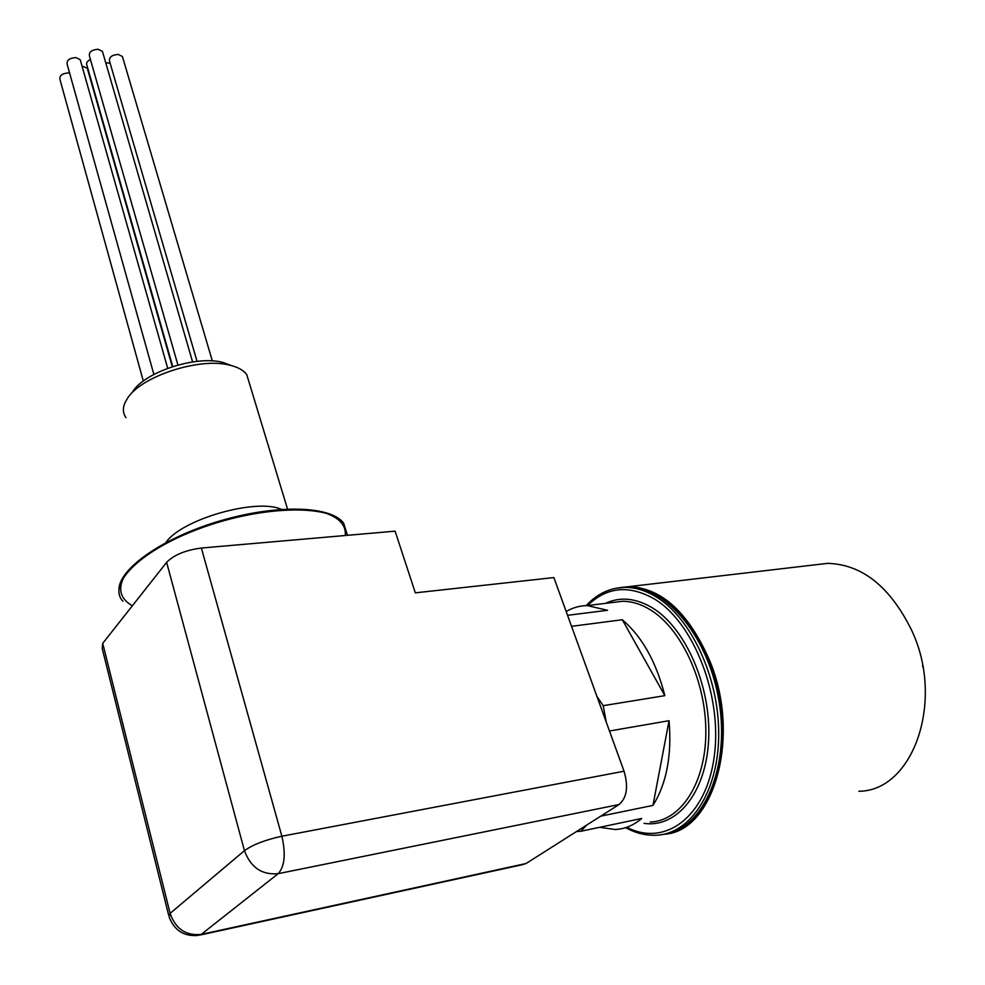 <?xml version="1.0" encoding="UTF-8"?>
<svg xmlns="http://www.w3.org/2000/svg" width="985" height="985" viewBox="0 0 985 985"><rect width="100%" height="100%" fill="white"/><g stroke="black" fill="none" stroke-linecap="round" stroke-linejoin="round"><path stroke-width="1.48" d="M281.402 509.356C256.617 497.881 181.843 519.132 165.936 542.452L165.751 542.686M125.981 417.615C122.854 413.269 122.571 408.233 125.12 402.496L127.053 399.011C140.042 376.529 199.758 356.952 229.924 365.213C238.013 367.159 243.627 370.311 246.767 374.645L249.242 382.82M231.475 365.595L222.684 362.381C196.113 355.117 144.007 372.207 132.519 392.005M110.135 63.212L105.764 62.806M87.653 69.492L87.271 68.187L82.014 66.044M69.615 73.038L68.544 72.902C62.153 73.407 59.297 75.623 59.974 79.539L143.317 381.072M122.78 57.758L122.411 56.502L118.225 54.434C111.797 54.938 108.904 57.204 109.557 61.23L197.049 361.384M90.423 59.482C87.136 61.168 85.978 63.126 86.926 65.342L172.744 366.568M80.61 61.095L80.228 59.74L75.845 57.586C69.369 58.078 66.487 60.331 67.177 64.357L153.869 374.46M102.846 52.734L102.452 51.417L98.168 49.275C91.679 49.779 88.773 52.057 89.463 56.133L177.916 365.041M619.097 587.737L629.304 586.592C661.982 588.144 688.798 612.892 709.754 660.837C741.483 736.546 713.78 832.584 663.644 834.27M816.245 564.688L827.572 563.358C862.035 564.306 890.058 586.604 911.642 630.265C945.12 700.741 913.193 791.127 858.871 791.25M576.459 831.549L580.842 831.266L586.801 824.999M606.267 722.128L603.202 705.679L596.947 696.432M566.19 611.537C572.753 607.646 579.783 605.664 587.294 605.603L607.56 610.294L567.557 615.317M571.546 626.325L622.298 619.737C642.085 636.618 656.269 661.92 664.85 695.656L603.202 705.679M609.481 731.005L669.049 720.7C671.967 755.396 666.599 783.629 652.957 805.398L600.764 816.146M580.842 831.266L641.703 818.473C633.589 825.405 624.712 829.087 615.083 829.493L599.631 827.314M652.957 805.398L669.049 720.7M664.85 695.656L622.298 619.737M619.06 804.548L278.176 873.67C284.69 866.431 285.921 853.946 281.87 836.228L624.047 771.218C628.565 786.621 626.903 797.739 619.06 804.548L526.015 863.537L522.259 864.719L200.3 934.987M624.047 771.218L553.878 577.567L415.325 592.847L395.108 531.161L201.371 548.042C185.549 550.122 173.963 554.9 166.625 562.361L102.723 643.34L102.218 648.512L168.62 915.053M922.92 667.227L922.563 665.318M665.515 833.839C703.733 827.659 729.811 767.758 719.21 702.539C709.04 637.27 665.983 585.976 627.777 587.023L620.882 587.553M615.662 588.304L624.909 587.356C635.14 587.319 645.458 590.434 655.875 596.701C690.682 617.398 718.902 676.867 718.705 733.997C718.742 791.189 690.62 834.061 656.207 835.218C645.901 835.674 635.694 833.15 625.586 827.671M626.854 827.252C665.01 847.346 706.59 816.922 714.322 755.889C722.51 695.114 693.206 621.794 653.991 598.757C628.726 584.659 606.575 586.937 587.565 605.566M605.43 603.374C620.144 596.528 635.768 598.006 652.329 607.819C685.277 627.654 711.108 685.769 708.671 738.947C706.504 792.248 677.003 828.336 644.03 823.349M650.223 822.032C680.857 821.059 705.753 783.001 705.839 732.298C706.122 681.657 681.337 628.652 650.432 609.875C641.013 604.101 631.668 601.244 622.397 601.293L612.682 602.488M132.359 605.787C119.911 598.658 117.424 588.451 124.91 575.178C137.58 557.412 170.368 537.576 210.568 523.958C251.175 511.018 292.939 506.327 319.226 511.19C337.572 515.906 346.264 524.008 345.304 535.495M347.188 534.449L343.605 523.097C329.815 504.628 264.522 505.391 203.513 527.172C142.308 548.731 106.343 583.834 122.953 601.256M201.371 548.042L281.87 836.228C265.31 839.836 252.837 844.65 244.44 850.671C250.695 867.465 261.936 875.136 278.176 873.67L201.285 934.359L526.015 863.537M102.723 643.34L170.109 913.378L169.075 916.85C174.234 930.419 183.949 936.612 198.194 935.442L201.285 934.359C186.005 935.996 175.613 929.003 170.109 913.378L244.44 850.671L166.625 562.361M287.497 509.011L246.767 374.645M222.684 362.381L229.924 365.213M167.709 368.304L80.228 59.74M212.341 360.941L122.411 56.502M192.604 361.951L102.452 51.417M172.289 366.715L87.271 68.187M827.572 563.358L629.304 586.592M672.496 831.993C709.04 820.148 730.932 759.152 718.902 696.555C707.205 633.909 665.404 586.087 627.777 587.023L624.909 587.356C610.047 587.713 597.132 593.795 586.186 605.615M587.294 605.603L612.719 602.475M347.459 535.311L343.605 523.097C330.689 505.724 277.204 504.197 220.923 520.634C164.569 537.022 119.911 567.606 118.951 588.907"/></g></svg>
